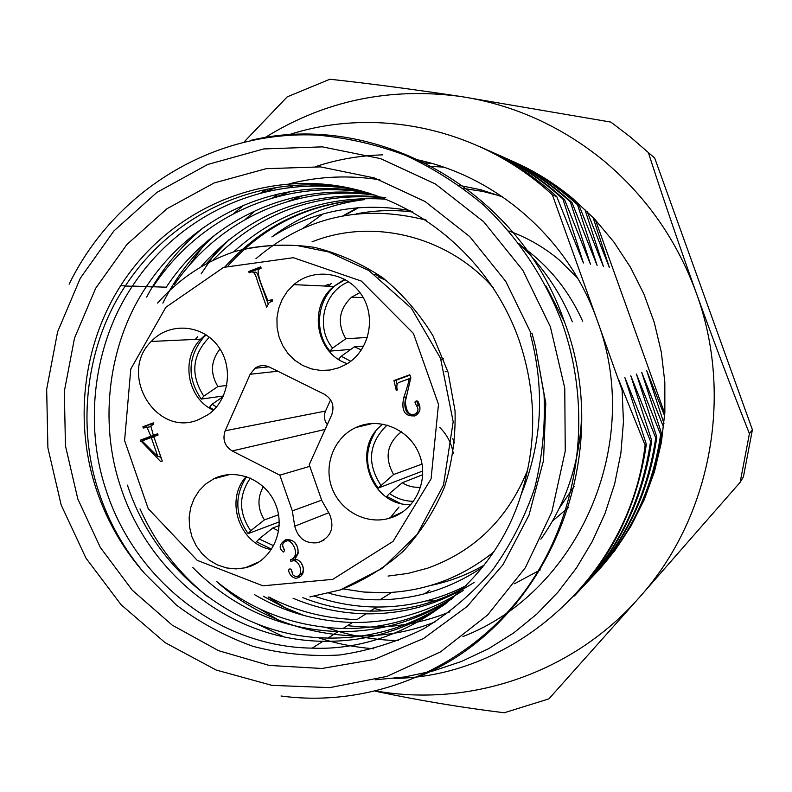 <?xml version="1.0" encoding="UTF-8"?>
<svg xmlns="http://www.w3.org/2000/svg" width="792" height="792" viewBox="0 0 792 792"><rect width="100%" height="100%" fill="white"/><g stroke="black" fill="none" stroke-linecap="round" stroke-linejoin="round"><path stroke-width="1.19" d="M511.553 160.816C533.62 170.359 554.034 182.932 572.794 198.544L594.525 218.978L613.81 241.936L630.363 267.082L643.916 294.07L654.281 322.512L661.28 351.995L664.825 382.081L664.864 412.335L661.399 442.302L654.489 471.557L644.262 499.673L630.887 526.264L614.572 550.955L595.574 573.398M631.026 137.521L654.687 158.034L752.4 429.729L749.42 433.66C732.056 389.842 714.305 342.857 696.178 292.693C676.853 240.115 646.094 196.178 603.91 160.875C561.36 126.205 513.741 104.762 461.063 96.535C389.842 86.902 324.463 100.614 264.944 137.66M244.213 141.817L287.209 96.871L329.888 79.24C367.597 83.309 411.325 89.07 461.063 96.535L610.85 122.087L630.244 136.877L654.687 158.034M376.368 691.03C470.507 707.513 573.319 672.883 639.401 597.396L548.896 698.871L504.266 712.76C461.439 707.533 418.513 700.366 375.477 691.248M749.42 433.66L740.154 482.298L743.421 476.853L752.4 429.729M740.154 482.298L639.401 597.396C710.572 518.295 734.243 396.04 696.178 292.693C678.269 242.619 662.399 196.099 648.559 153.143M535.56 346.936L545.787 403.356L543.53 460.439L528.987 515.166L503.029 564.666L467.191 606.454L423.463 638.52L374.19 659.459L321.908 668.488L269.201 665.419L218.533 650.668L172.21 625.136L132.244 590.169L100.327 547.44L77.794 498.92L65.449 445.827L64.33 391.377L74.527 338.036L95.684 288.258L126.958 244.421L167.033 208.682L214.157 182.942L266.142 168.686L320.483 166.894L374.408 177.943L425.086 201.524L469.725 236.59L505.791 281.427L531.234 333.65L532.046 333.353L535.56 346.936L544.035 394.337C545.421 426.314 542.282 457.647 534.63 488.337C524.393 518.324 510.206 545.777 492.06 570.705C472.032 593.802 449.193 613.186 423.552 628.868C396.693 642.055 368.696 650.767 339.58 655.004C310.266 656.687 281.398 653.796 252.965 646.331C225.364 636.412 199.762 622.591 176.161 604.87L144.728 573.596C123.898 549.034 108.613 521.878 98.881 492.139C76.19 424.987 86.407 344.104 125.156 286.229C175.082 209.464 268.31 169.359 359.538 190.377M361.954 191.03C272.26 171.448 181.259 211.167 132.185 286.457C93.783 343.758 83.645 423.868 106.138 490.357C134.937 579.734 219.275 647.163 312.622 648.143C402.296 651.945 492.822 587.189 521.037 494.901C537.322 443.055 536.54 391.08 518.681 338.996C488.951 255.479 412.523 194.327 329.719 184.784C246.807 175.339 164.686 216.493 120.641 285.714C82.14 345.837 73.597 424.403 97.386 492.505C107.91 522.72 123.691 549.747 144.728 573.596M531.234 333.65L530.323 334.036C545.153 389.971 542.055 443.589 521.037 494.901M577.606 278.111L559.202 259.944C544.045 247.233 527.264 237.57 508.87 230.987M582.684 321.285C568.963 290.654 548.707 265.696 521.918 246.421M559.043 508.553L574.24 486.229M552.4 521.106L568.488 507.494M482.615 567.171C451.272 588.317 417.028 599.197 379.883 599.811C362.607 599.97 345.639 597.802 328.977 593.277M430.759 585.446C449.608 581.536 467.468 574.725 484.318 565.003M302.851 597.683C324.393 606.167 346.945 610.642 370.507 611.097C403.583 611.394 434.59 603.781 463.538 588.258M314.672 596.237C334.749 603.197 355.43 606.801 376.705 607.028C408.068 607.187 437.897 600.059 466.211 585.625M268.894 597.049C296.109 611.256 325.542 618.76 357.202 619.582M474.2 582.377C441.134 603.712 405.148 614.196 366.231 613.83C340.57 613.285 316.186 608.088 293.07 598.227M216.82 581.645C253.113 611.216 295.228 626.848 343.134 628.551C382.734 629.026 419.473 618.681 453.361 597.524M463.221 590.466C429.343 612.236 392.495 622.898 352.688 622.462C316.909 621.423 284.17 612.137 254.47 594.614M127.443 485.12C155.47 571.854 237.511 637.164 328.235 638.055C371.428 638.649 411.256 626.69 447.718 602.187M451.559 599.049C416.83 621.265 379.101 632.115 338.352 631.6C281.249 629.343 232.739 607.989 192.832 567.537M445.767 603.712C408.454 629.393 367.577 641.926 323.156 641.292C231.62 640.342 148.866 574.358 120.602 486.803C98.505 421.621 108.474 343.075 146.193 286.902C193.565 214.533 280.21 175.636 366.785 192.406M382.239 197.634C315.751 192.001 259.459 212.701 213.355 259.746M233.67 251.856C276.576 212.8 327.482 195.268 386.377 199.247M375.834 195.307C296.515 183.734 219.146 219.404 174.478 284.496M201.713 265.825C250.886 211.751 312.236 189.021 385.753 197.624M369.082 193.1C283.991 177.616 199.376 216.117 152.826 287.12M166.043 287.536C210.969 219.265 291.595 181.586 373.656 194.575M502.742 196.951L481.17 189.872L459.063 185.288M322.958 213.979L303.425 228.037M501.92 196.376L482.813 191.426L463.389 188.446M357.647 207.702L342.966 215.83M375.487 679.784L404.752 676.962L433.61 670.814L461.657 661.389L488.496 648.747L513.701 632.917L536.917 613.978L557.895 592.238L576.398 568.022L592.188 541.649L605.019 513.483L614.661 483.872L620.878 453.182L623.443 421.79L622.126 390.1L597.307 320.612C568.418 238.135 495.554 175.072 414.067 159.103M595.089 573.923C631.521 535.055 653.717 488.357 661.667 433.848L660.617 434.56C652.42 490.723 629.244 538.57 591.089 578.111M588.565 580.863C625.928 541.015 648.678 493.119 656.825 437.154L655.726 437.907C647.302 495.604 623.512 544.728 584.357 585.268M581.684 588.179C620.017 547.312 643.361 498.128 651.717 440.639L650.559 441.441C641.916 500.762 617.473 551.222 577.239 592.832M574.428 595.901C613.78 553.954 637.748 503.425 646.331 444.332L645.104 445.173C629.878 575.665 513.84 677.457 393.901 678.398M504.237 157.588C530.65 168.716 555.073 184.427 577.507 204.732L579.021 205.326C557.726 186.041 534.59 170.904 509.622 159.935M495.109 153.509C522.245 164.934 547.341 181.071 570.398 201.95L571.992 202.574C550.143 182.774 526.403 167.241 500.782 155.994M484.11 148.649C512.523 160.4 538.788 177.18 562.894 199.01L564.587 199.673C542.134 179.329 517.76 163.38 491.466 151.836M288.06 135.006C375.962 106.009 480.467 127.967 552.4 194.891L556.756 196.604C533.293 175.329 507.791 158.746 480.279 146.857M256.964 623.878L283.496 636.649M462.924 636.55C578.289 592.168 644.074 443.906 597.307 320.612L552.4 194.891M426.492 600.861L434.452 600.979M514.493 583.744L540.302 569.894M664.785 413.672L595.445 219.958M562.894 199.01L583.407 262.974L556.756 196.604M622.126 390.1L618.641 379.586L645.104 445.173M646.331 444.332L624.888 377.635L650.559 441.441M651.717 440.639L630.798 375.784L655.726 437.907M656.825 437.154L636.402 374.032L660.617 434.56M661.667 433.848L641.708 372.379L663.577 427.254M663.983 423.492L646.757 370.795L664.627 415.939M593.04 217.424L609.414 267.577L587.139 211.494M584.852 209.286L603.415 266.518L579.021 205.326M577.507 204.732L597.099 265.399L571.992 202.574M570.398 201.95L590.436 264.221L564.587 199.673M410.424 210.642C359.677 201.772 313.493 210.533 271.884 236.927C299.336 216.256 330.264 203.811 364.667 199.614C310.018 203.178 264.538 225.195 228.215 265.657M364.667 199.614C309.137 202.861 262.568 225.275 224.948 266.855M412.87 212.008C393.753 209.632 374.844 210.266 356.133 213.899M428.343 166.191L443.629 167.142M421.641 162.736L431.65 163.39M201.099 273.933L217.81 249.252M245.084 219.572L255.509 210.573M272.418 198.04L278.903 193.832M289.446 187.605L293.476 185.427M189.397 265.132L206.266 241.906M233.531 213.701L243.877 205.108M260.588 193.139L266.953 189.12M315.81 166.548C337.095 159.499 359.35 155.608 382.576 154.856M520.869 597.802L519.156 598.574M383.328 610.86L374.408 608.484M516.374 603.326L514.642 604.148M511.286 609.236L509.533 610.097M398.614 640.609C373.695 640.094 349.678 635.748 326.561 627.561M291.001 611.493L268.122 596.95M373.824 648.777C354.638 647.292 336.026 643.569 317.998 637.6M283.1 622.858L259.113 608.553M532.046 333.353L530.323 334.036M207.801 596.812C178.269 572.883 155.668 543.589 139.996 508.909M146.659 297.099C160.855 270.399 179.814 247.193 203.524 227.472M262.142 192.733L277.339 187.278M289.13 183.883C318.651 176.299 348.906 174.943 379.883 179.824M435.739 621.631C363.152 651.073 273.883 633.669 216.741 581.605M162.865 303.118C175.972 276.745 193.891 253.579 216.602 233.64M275.339 197.218L290.664 191.486M309.949 186.1L315.751 184.843M546.054 286.06L564.557 322.126C616.74 460.211 545.054 625.908 418.117 676.932M581.605 416.75C579.566 462.954 565.983 503.771 540.847 539.203M449.905 611.82C417.443 625.096 383.298 629.709 347.49 625.65M304.207 615.572L283.209 606.959L263.469 596.287M207.118 262.845L228.997 239.669M287.793 201.505L303.227 195.515M322.79 189.842L328.73 188.516M519.314 243.896C542.668 266.389 560.34 292.347 572.349 321.77M294.733 526.195L292.327 510.889L279.833 475.15L232.195 450.955C224.661 446.124 222.314 439.402 225.166 430.779L250.153 374.26L255.004 368.24C259.568 365.171 264.38 364.785 269.419 367.052L324.532 394.347C332.284 399.208 334.679 406.029 331.719 414.81L309.227 464.656L321.8 500.544L329.512 514.077C334.887 527.71 331.135 537.233 318.255 542.649C305.969 544.144 298.129 538.659 294.733 526.195L328.759 512.751M410.82 377.616L405.365 401.445C406.118 411.731 409.296 415.958 414.869 414.137C418.423 411.771 418.899 408.88 416.305 405.445L414.919 402.088L415.81 401.158L417.909 401.267C421.374 407.86 420.453 412.691 415.127 415.77C404.88 416.899 401.069 410.919 403.702 397.832C407.306 387.189 409.108 380.823 409.098 378.754L398.693 382.566C396.861 383.506 396.386 385.981 397.277 389.991L396.257 390.367L393.951 380.556L409.81 374.764L410.82 377.616M391.644 517.552L388.298 518.562C365.369 524.66 339.778 510.414 331.759 487.377C323.483 464.429 334.373 437.263 355.935 427.492C379.19 416.543 409.513 429.175 419.255 454.232C429.403 479.13 416.087 509.395 391.644 517.552M338.976 367.736L329.927 370.052L320.621 370.438L311.444 368.894L302.742 365.478L294.862 360.34L288.13 353.687L282.793 345.787L279.061 336.956L277.091 327.532L276.952 317.899L278.655 308.425L282.14 299.495L287.258 291.466L293.812 284.645C313.81 267.31 346.579 271.993 361.449 294.693C376.695 317.117 369.359 350.836 346.5 364.142L338.976 367.736M198.386 419.73C155.965 437.758 117.741 373.814 151.252 341.461C168.845 322.304 201.198 324.017 217.453 345.352C234.085 366.359 229.284 400.435 207.801 414.85L198.386 419.73M249.52 566.577L245.193 567.814L235.868 568.894L226.482 567.923L217.444 564.934L209.128 560.073L201.91 553.549L196.099 545.658L191.921 536.728L189.575 527.155L189.149 517.334L190.664 507.702L194.07 498.663L199.208 490.614L205.861 483.902L213.761 478.823C235.927 467.498 265.676 479.566 275.537 504.227C285.793 528.719 273.181 558.697 249.52 566.577M272.656 300.97L269.082 302.732L266.627 307.197L259.33 286.367C256.519 280.526 255.885 268.666 249.163 272.804L248.718 271.507L260.687 266.845L261.142 268.142L258.192 269.597C257.45 277.645 264.518 291.545 267.815 300.742L272.2 299.673L272.656 300.97M153.361 435.333L150.817 425.967L153.767 424.146L153.331 422.878L142.877 426.759L143.322 428.036L147.094 427.343L150.817 436.273L140.224 440.194L160.687 461.607L162.281 461.033L153.796 436.61L158.083 435.026L157.638 433.749L153.361 435.333L157.826 434.263M284.595 550.579L283.447 552.064C278.398 548.212 279.2 544.074 285.863 539.629C293.901 539.273 298 543.827 298.158 553.281L294.802 559.528C302.168 558.38 308.435 574.487 297.624 577.873C291.535 580.15 286.09 568.943 290.07 568.933L291.199 569.25L292.179 572.062C292.09 574.893 293.693 576.358 296.97 576.437C305.009 574.101 298.475 558.053 291.901 561.073L290.842 561.379L290.317 559.865C301.881 556.083 291.218 537.382 286.041 541.253C282.16 542.411 281.675 545.52 284.595 550.579M454.618 442.976L452.786 438.728M443.56 358.835L441.085 359.707M382.288 277.428L374.557 274.289M331.155 283.487L328.254 286.179M398.98 507.088L389.971 518.097M197.723 336.63L195.337 339.402M425.116 219.434L419.958 218.463M487.872 556.598L492.723 553.38M426.274 220.196C362.182 203.801 305.395 216.632 255.935 258.697M343.154 588.941L363.825 592.05L384.724 592.723C425.096 591.386 461.38 577.843 493.584 552.103M347.322 363.637C315.958 353.915 307.732 306.771 333.858 286.437L345.154 279.566M246.233 476.537C224.314 499.98 239.689 544.698 271.428 549.529M213.444 410.236C187.457 398.762 180.358 359.251 200.673 339.154L205.722 334.62M410.929 504.603C370.626 506.494 350.242 447.5 383.001 424.106M439.718 427.442C447.015 434.61 451.529 443.263 453.252 453.41M253.668 272.28L255.638 272.121L257.172 273.24L268.102 303.871M248.718 271.507L251.43 271.676L261.073 267.934M272.527 300.594L270.448 300.782M157.885 456.647L142.085 440.936L151.262 437.55L157.885 456.647L160.558 456.073M151.262 437.55L153.955 437.045M142.877 426.759L153.529 423.443M146.332 427.145L146.015 426.235M147.094 427.343L150.223 426.819L147.005 427.294M150.817 436.273L153.777 435.253M140.224 440.194L153.925 435.699M140.59 441.243L142.105 440.956M143.639 440.362L143.372 439.61M161.429 458.568L159.242 456.35M291.248 569.299L292.179 572.774M296.832 576.467L300.782 576.487M290.842 561.379L296.465 559.766M301.217 563.092C304.445 568.755 303.861 572.794 299.465 575.22L299.237 575.338M294.446 542.223C299.762 548.975 299.228 554.479 292.842 558.726L293.367 560.231M287.1 540.817L291.991 540.332M286.1 539.57L283.229 543.084M282.605 545.648L284.595 550.529M414.919 402.088L416.919 401.663L418.295 404.999C420.879 408.415 420.403 411.296 416.869 413.642L414.83 414.157M417.364 401.009L416.919 401.663M403.702 397.832L405.752 397.416C403.207 408.731 406.138 414.929 414.553 415.988M406.167 396.198L405.752 397.416M409.098 378.754L410.741 378.487M393.951 380.556L396.04 380.219L397.079 384.645M409.949 375.141L396.04 380.219M292.327 510.889L321.661 500.168M279.833 475.15L309.82 466.33M330.601 399.812L325.532 411.058C323.601 415.879 324.195 420.394 327.304 424.591M442.441 358.667L440.995 359.459M359.944 292.565L351.48 297.248C338.837 309.504 336.956 323.334 345.817 338.738L367.429 337.461M350.767 361.261L341.233 356.271L338.6 359.271L339.907 360.182M447.698 371.052L445.183 371.735M386.437 280.586L378.16 276.834M344.589 279.259L335.778 285.11C316.671 300.663 313.939 332.234 329.977 351.103L350.807 349.401M345.817 338.738L332.6 348.104L329.977 351.103M332.6 348.104C315.058 327.383 323.69 291.456 348.718 281.774M363.746 346.104L354.39 346.827L361.409 349.955M341.233 356.271L354.39 346.827M220.008 348.975C210.761 360.875 210.058 373.398 217.899 386.546L226.819 385.447M216.503 406.969L212.117 404.217L209.603 407.137L213.79 409.89M206.138 334.887L203.237 337.709C187.674 357.459 187.011 377.923 201.257 399.079L223.443 395.98M217.899 386.546L203.772 396.168L201.257 399.079M203.772 396.168C190.179 374.715 192.05 355.063 209.385 337.224M212.117 404.217L223.146 396.624M401.405 431.739C386.882 443.52 384.278 457.786 393.594 474.527L422.057 464.082M413.563 501.336C404.781 501.237 396.762 498.623 389.496 493.505L386.833 496.445L399.851 503.148M375.21 432.095C364.092 451.202 365.062 469.884 378.13 488.12L422.779 470.973M393.594 474.527L378.13 488.12M380.784 485.179C366.627 463.063 368.726 443.015 387.09 425.047M422.77 474.695L402.237 482.764C407.93 486.288 414.077 487.753 420.651 487.179M389.496 493.505L402.237 482.764M263.36 486.625C257.172 497.742 257.529 508.84 264.419 519.889L278.556 514.75M273.695 545.737L259.093 538.956L256.539 541.827L271.616 549.242M393.802 516.75L394.921 515.523M398.98 513.652L397.881 514.859M246.569 476.645C234.422 495.643 234.947 514.632 248.134 533.62L279.259 521.888M264.419 519.889L250.678 530.749L248.134 533.62M250.678 530.749C238.669 512.929 238.56 495.386 250.351 478.101M279.22 525.542L272.775 528.007L278.655 530.927M259.093 538.956L272.775 528.007M251.341 140.224C375.804 110.444 519.641 189.931 564.538 322.126M550.341 326.68L522.799 270.22L483.734 221.8L435.422 183.982L380.625 158.638L322.354 146.857L263.716 148.945L207.692 164.479L156.965 192.357L113.87 230.967L80.289 278.249L57.588 331.868L46.669 389.278L47.896 447.856L61.172 504.979L85.912 558.053L121.047 604.682L165.102 642.639L216.157 670.032L271.933 685.367L329.818 687.624L387.001 676.378L440.53 651.875L487.545 615.067L525.383 567.656L551.826 511.998L565.25 451.034L564.765 388.09L550.341 326.68M332.788 579.348L393.05 541.382L431.076 478.843L438.481 404.336L413.434 333.462L361.34 281.071L293.377 257.697L223.631 267.369L165.865 307.266L130.799 368.993L124.591 440.56L148.173 508.593L197.238 560.36L262.894 585.813L332.788 579.348M241.481 249.648C265.548 244.56 289.912 243.807 314.563 247.381C338.867 253.45 361.647 263.617 382.892 277.873C402.762 294.258 419.503 313.642 433.105 336.026L448.044 372.2L455.044 410.8C455.737 437.125 452.163 462.696 444.332 487.506C434.184 511.295 420.522 532.511 403.366 551.143C384.536 567.854 363.617 580.744 340.6 589.812M416.305 405.445L418.295 404.999M232.195 450.955L325.126 429.422M225.166 430.779L325.532 411.058M250.153 374.26L277.834 371.22M69.122 284.209C114.216 191.515 212.88 129.73 318.008 135.165C347.876 137.937 377.111 144.689 405.722 155.43C433.6 168.389 459.558 184.932 483.605 205.059C517.889 237.511 544.767 277.725 562.053 322.73C595.059 415.236 578.15 522.532 520.522 596.822C462.617 671.042 369.31 707.88 281.031 696.01M391.703 592.406L379.883 599.811M376.705 607.028L370.319 611.097M366.043 613.82L357.014 619.572M352.499 622.453L342.946 628.541M338.154 631.59L328.037 638.045M322.958 641.282L312.216 648.133M166.28 287.189L153.074 286.763M146.441 286.546L132.432 286.09M125.403 285.863L120.641 285.714M152.955 286.912L146.332 286.694M132.323 286.249L125.294 286.021M424.522 593.812L429.838 590.208M388.09 576.071L407.989 573.418L427.433 568.24C474.685 551.351 508.108 518.532 527.719 469.785M493.475 288.011C447.797 235.788 372.408 217.582 312.038 241.857M328.502 284.348L324.413 286.011M203.564 336.382L204.574 336.343M309.86 596.921L340.352 589.911L382.516 568.211L417.127 534.511L443.48 485.041L453.182 421.73L440.54 358.281L411.414 308.256L368.874 270.547L328.73 252.024L297.317 245.579C276.032 244.322 255.192 246.302 234.788 251.51C204.554 261.796 178.824 278.982 157.608 303.079M333.858 286.437L293.812 284.645M259.281 561.736L245.193 567.814M229.947 474.467L213.761 478.823M200.673 339.154L151.252 341.461M402.663 511.959L388.298 518.562M372.735 423.423L355.935 427.492M297.624 577.873L300.109 576.645M291.901 561.073L294.416 559.924M286.041 541.253L288.585 540.193M414.869 414.137L416.869 413.642M415.81 401.158L416.869 400.93M268.953 366.835L255.004 368.24M323.948 540.114L318.255 542.649M358.727 207.613L344.193 215.612M363.201 297.525L351.48 297.248"/></g></svg>
